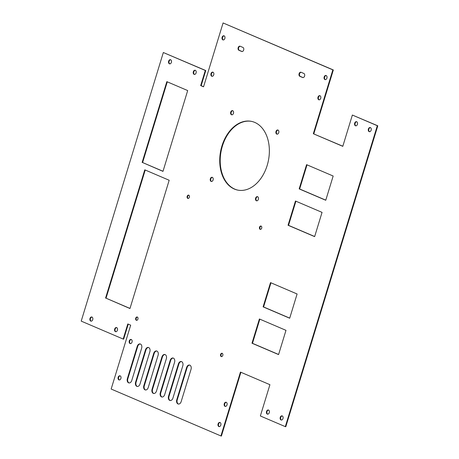 <?xml version="1.0" encoding="UTF-8"?>
<svg xmlns="http://www.w3.org/2000/svg" width="459" height="459" viewBox="0 0 459 459"><rect width="100%" height="100%" fill="white"/><g stroke="black" fill="none" stroke-linecap="round" stroke-linejoin="round"><path stroke-width="0.69" d="M131.268 339.499A2.123 1.475 -78.9 0 0 131.062 339.436A2.123 1.475 -78.9 0 0 129.237 341.083A2.123 1.475 -78.9 0 0 130.035 343.539A2.123 1.475 -78.9 0 0 130.241 343.602A2.123 1.475 -78.9 0 0 132.066 341.955A2.123 1.475 -78.9 0 0 131.268 339.499M131.291 339.511A2.123 1.475 -78.9 0 0 129.679 341.33A2.123 1.475 -78.9 0 0 130.482 343.619M220.079 422.509A2.123 1.475 -78.9 0 0 219.872 422.441A2.123 1.475 -78.9 0 0 218.048 424.093A2.123 1.475 -78.9 0 0 218.84 426.549A2.123 1.475 -78.9 0 0 219.046 426.612A2.123 1.475 -78.9 0 0 220.871 424.965A2.123 1.475 -78.9 0 0 220.079 422.509A2.123 1.475 -78.9 0 0 218.49 424.334A2.123 1.475 -78.9 0 0 219.293 426.629M226.253 402.308A2.123 1.475 -78.9 0 0 226.046 402.245A2.123 1.475 -78.9 0 0 224.221 403.891A2.123 1.475 -78.9 0 0 225.019 406.347A2.123 1.475 -78.9 0 0 225.226 406.41A2.123 1.475 -78.9 0 0 227.05 404.763A2.123 1.475 -78.9 0 0 226.253 402.308M226.276 402.319A2.123 1.475 -78.9 0 0 224.663 404.138A2.123 1.475 -78.9 0 0 225.467 406.433M120.155 375.858A2.123 1.475 -78.9 0 0 119.942 375.795A2.123 1.475 -78.9 0 0 118.118 377.441A2.123 1.475 -78.9 0 0 118.915 379.897A2.123 1.475 -78.9 0 0 119.122 379.96A2.123 1.475 -78.9 0 0 120.947 378.314A2.123 1.475 -78.9 0 0 120.155 375.858M120.178 375.869A2.123 1.475 -78.9 0 0 118.565 377.688A2.123 1.475 -78.9 0 0 119.369 379.977M140.431 344.032A3.397 2.358 101.1 0 1 141.636 348.203L131.756 380.522A3.397 2.358 101.1 0 1 128.904 382.921A3.397 2.358 101.1 0 1 127.367 378.646L137.247 346.327A3.397 2.358 101.1 0 1 140.098 343.934A3.397 2.358 101.1 0 1 140.431 344.032M148.664 347.555A3.397 2.358 101.1 0 1 149.869 351.726L139.989 384.045A3.397 2.358 101.1 0 1 137.138 386.438A3.397 2.358 101.1 0 1 135.6 382.163L145.48 349.85A3.397 2.358 101.1 0 1 148.332 347.452A3.397 2.358 101.1 0 1 148.664 347.555M156.898 351.072A3.397 2.358 101.1 0 1 158.103 355.243L148.223 387.562A3.397 2.358 101.1 0 1 145.371 389.961A3.397 2.358 101.1 0 1 143.833 385.686L153.713 353.367A3.397 2.358 101.1 0 1 156.565 350.969A3.397 2.358 101.1 0 1 156.898 351.072M165.131 354.589A3.397 2.358 101.1 0 1 166.336 358.76L156.456 391.079A3.397 2.358 101.1 0 1 153.604 393.478A3.397 2.358 101.1 0 1 152.067 389.203L161.947 356.884A3.397 2.358 101.1 0 1 164.798 354.491A3.397 2.358 101.1 0 1 165.131 354.589M173.364 358.112A3.397 2.358 101.1 0 1 174.569 362.283L164.689 394.602A3.397 2.358 101.1 0 1 161.838 396.995A3.397 2.358 101.1 0 1 160.3 392.726L170.18 360.407A3.397 2.358 101.1 0 1 173.032 358.009A3.397 2.358 101.1 0 1 173.364 358.112M181.598 361.629A3.397 2.358 101.1 0 1 182.802 365.8L172.923 398.119A3.397 2.358 101.1 0 1 170.071 400.518A3.397 2.358 101.1 0 1 168.533 396.243L178.413 363.924A3.397 2.358 101.1 0 1 181.265 361.526A3.397 2.358 101.1 0 1 181.598 361.629M189.831 365.152A3.397 2.358 101.1 0 1 191.036 369.317L181.156 401.636A3.397 2.358 101.1 0 1 178.304 404.035A3.397 2.358 101.1 0 1 176.761 399.76L186.647 367.441A3.397 2.358 101.1 0 1 189.498 365.048A3.397 2.358 101.1 0 1 189.831 365.152M213.016 72.212A2.123 1.475 -78.9 0 0 211.398 74.031A2.123 1.475 -78.9 0 0 212.207 76.32M212.987 72.201A2.123 1.475 -78.9 0 0 212.781 72.138A2.123 1.475 -78.9 0 0 210.956 73.784A2.123 1.475 -78.9 0 0 211.754 76.24A2.123 1.475 -78.9 0 0 211.96 76.303A2.123 1.475 -78.9 0 0 213.785 74.656A2.123 1.475 -78.9 0 0 212.987 72.201M326.183 75.54A2.123 1.475 -78.9 0 0 324.57 77.353A2.123 1.475 -78.9 0 0 325.374 79.648M326.16 75.528A2.123 1.475 -78.9 0 0 325.953 75.465A2.123 1.475 -78.9 0 0 324.129 77.112A2.123 1.475 -78.9 0 0 324.926 79.568A2.123 1.475 -78.9 0 0 325.133 79.631A2.123 1.475 -78.9 0 0 326.957 77.984A2.123 1.475 -78.9 0 0 326.16 75.528M320.009 95.736A2.123 1.475 -78.9 0 0 318.397 97.555A2.123 1.475 -78.9 0 0 319.2 99.85M319.986 95.724A2.123 1.475 -78.9 0 0 319.78 95.661A2.123 1.475 -78.9 0 0 317.955 97.308A2.123 1.475 -78.9 0 0 318.747 99.764A2.123 1.475 -78.9 0 0 318.953 99.832A2.123 1.475 -78.9 0 0 320.778 98.186A2.123 1.475 -78.9 0 0 319.986 95.724M224.13 35.854A2.123 1.475 -78.9 0 0 222.517 37.667A2.123 1.475 -78.9 0 0 223.321 39.962M224.107 35.842A2.123 1.475 -78.9 0 0 223.9 35.779A2.123 1.475 -78.9 0 0 222.076 37.426A2.123 1.475 -78.9 0 0 222.867 39.881A2.123 1.475 -78.9 0 0 223.08 39.944A2.123 1.475 -78.9 0 0 224.904 38.298A2.123 1.475 -78.9 0 0 224.107 35.842M117.424 330.21A2.123 1.475 -78.9 0 0 116.466 327.537A2.123 1.475 -78.9 0 0 114.681 329.034A2.123 1.475 -78.9 0 0 115.645 331.708A2.123 1.475 -78.9 0 0 117.424 330.21M116.695 327.611A2.123 1.475 -78.9 0 0 115.157 329.132A2.123 1.475 -78.9 0 0 115.886 331.725M92.729 319.653A2.123 1.475 -78.9 0 0 91.766 316.98A2.123 1.475 -78.9 0 0 89.981 318.477A2.123 1.475 -78.9 0 0 90.945 321.151A2.123 1.475 -78.9 0 0 92.729 319.653M92.001 317.054A2.123 1.475 -78.9 0 0 90.457 318.575A2.123 1.475 -78.9 0 0 91.186 321.168M195.356 70.319A2.123 1.475 -78.9 0 0 193.818 71.839A2.123 1.475 -78.9 0 0 194.547 74.433M193.342 71.742A2.123 1.475 -78.9 0 0 194.306 74.415A2.123 1.475 -78.9 0 0 196.091 72.918A2.123 1.475 -78.9 0 0 195.127 70.244A2.123 1.475 -78.9 0 0 193.342 71.742M170.662 59.762A2.123 1.475 -78.9 0 0 169.119 61.282A2.123 1.475 -78.9 0 0 169.853 63.876M168.642 61.185A2.123 1.475 -78.9 0 0 169.606 63.858A2.123 1.475 -78.9 0 0 171.391 62.361A2.123 1.475 -78.9 0 0 170.427 59.687A2.123 1.475 -78.9 0 0 168.642 61.185M135.726 318.19A1.698 1.182 -78.9 0 0 136.501 320.325A1.698 1.182 -78.9 0 0 137.924 319.125A1.698 1.182 -78.9 0 0 137.155 316.991A1.698 1.182 -78.9 0 0 135.726 318.19M137.384 317.071A1.698 1.182 -78.9 0 0 136.203 318.282A1.698 1.182 -78.9 0 0 136.742 320.336M210.342 178.792A2.123 1.475 -78.9 0 0 211.306 181.46A2.123 1.475 -78.9 0 0 213.091 179.962A2.123 1.475 -78.9 0 0 212.127 177.294A2.123 1.475 -78.9 0 0 210.342 178.792M212.362 177.369A2.123 1.475 -78.9 0 0 210.819 178.884A2.123 1.475 -78.9 0 0 211.547 181.477M255.623 198.145A2.123 1.475 -78.9 0 0 256.587 200.818A2.123 1.475 -78.9 0 0 258.371 199.321A2.123 1.475 -78.9 0 0 257.407 196.647A2.123 1.475 -78.9 0 0 255.623 198.145M257.642 196.722A2.123 1.475 -78.9 0 0 256.099 198.236A2.123 1.475 -78.9 0 0 256.828 200.835M221.909 146.048A35.045 24.344 -78.9 0 0 237.773 190.112A35.045 24.344 -78.9 0 0 267.19 165.401A35.045 24.344 -78.9 0 0 251.32 121.342A35.045 24.344 -78.9 0 0 221.909 146.048M251.555 121.388A35.045 24.344 -78.9 0 0 222.38 146.14A35.045 24.344 -78.9 0 0 238.014 190.158M276.002 131.486A2.123 1.475 -78.9 0 0 276.966 134.16A2.123 1.475 -78.9 0 0 278.751 132.662A2.123 1.475 -78.9 0 0 277.787 129.989A2.123 1.475 -78.9 0 0 276.002 131.486M278.022 130.063A2.123 1.475 -78.9 0 0 276.479 131.578A2.123 1.475 -78.9 0 0 277.207 134.177M187.174 196.314A1.698 1.182 -78.9 0 0 187.949 198.449A1.698 1.182 -78.9 0 0 189.372 197.25A1.698 1.182 -78.9 0 0 188.603 195.115A1.698 1.182 -78.9 0 0 187.174 196.314M188.833 195.195A1.698 1.182 -78.9 0 0 187.651 196.406A1.698 1.182 -78.9 0 0 188.19 198.46M259.507 227.228A1.698 1.182 -78.9 0 0 260.276 229.368A1.698 1.182 -78.9 0 0 261.699 228.169A1.698 1.182 -78.9 0 0 260.93 226.029A1.698 1.182 -78.9 0 0 259.507 227.228M261.16 226.115A1.698 1.182 -78.9 0 0 259.983 227.325A1.698 1.182 -78.9 0 0 260.517 229.38M220.607 354.468A1.698 1.182 -78.9 0 0 221.376 356.609A1.698 1.182 -78.9 0 0 222.799 355.409A1.698 1.182 -78.9 0 0 222.03 353.269A1.698 1.182 -78.9 0 0 220.607 354.468M222.259 353.355A1.698 1.182 -78.9 0 0 221.077 354.56A1.698 1.182 -78.9 0 0 221.617 356.614M230.722 112.134A2.123 1.475 -78.9 0 0 231.686 114.802A2.123 1.475 -78.9 0 0 233.47 113.304A2.123 1.475 -78.9 0 0 232.506 110.636A2.123 1.475 -78.9 0 0 230.722 112.134M232.742 110.711A2.123 1.475 -78.9 0 0 231.198 112.225A2.123 1.475 -78.9 0 0 231.927 114.819M370.419 127.602A2.123 1.475 -78.9 0 0 368.875 129.117A2.123 1.475 -78.9 0 0 369.604 131.716M371.147 130.201A2.123 1.475 -78.9 0 0 370.184 127.527A2.123 1.475 -78.9 0 0 368.399 129.025A2.123 1.475 -78.9 0 0 369.363 131.699A2.123 1.475 -78.9 0 0 371.147 130.201M356.695 121.738A2.123 1.475 -78.9 0 0 355.157 123.253A2.123 1.475 -78.9 0 0 355.886 125.852M357.423 124.332A2.123 1.475 -78.9 0 0 356.465 121.664A2.123 1.475 -78.9 0 0 354.681 123.161A2.123 1.475 -78.9 0 0 355.645 125.829A2.123 1.475 -78.9 0 0 357.423 124.332M280.248 417.351A2.123 1.475 -78.9 0 0 281.212 420.025A2.123 1.475 -78.9 0 0 282.996 418.528A2.123 1.475 -78.9 0 0 282.033 415.854A2.123 1.475 -78.9 0 0 280.248 417.351M282.268 415.934A2.123 1.475 -78.9 0 0 280.724 417.449A2.123 1.475 -78.9 0 0 281.459 420.042M266.53 411.488A2.123 1.475 -78.9 0 0 267.494 414.161A2.123 1.475 -78.9 0 0 269.272 412.664A2.123 1.475 -78.9 0 0 268.314 409.99A2.123 1.475 -78.9 0 0 266.53 411.488M268.544 410.065A2.123 1.475 -78.9 0 0 267.006 411.585A2.123 1.475 -78.9 0 0 267.735 414.179M200.675 85.586L203.555 86.814L223.08 22.95L332.855 69.871L313.325 133.735L342.793 146.335L352.363 115.048L377.315 125.714L285.314 426.64L260.356 415.969L269.921 384.688L240.453 372.088L220.928 435.958L111.158 389.037L130.683 325.167L127.803 323.939L123.178 339.063L81.209 321.122L163.329 52.521L205.299 70.456L200.675 85.586L201.151 85.678L205.775 70.554L205.299 70.456M313.325 133.735L342.827 146.237M259.846 319.171L252.467 343.315L278.607 354.486M270.959 282.813L263.581 306.951L289.721 318.127M295.912 201.203L288.527 225.346L314.667 236.523M307.025 164.844L299.647 188.988L325.787 200.164M352.363 115.048L377.791 125.812L285.791 426.732L285.314 426.64M240.9 372.283L221.404 436.05L220.928 435.958M128.25 324.129L123.655 339.155L123.178 339.063M163.329 52.521L205.775 70.554M203.584 86.717L201.151 85.678M223.08 22.95L333.332 69.963L313.801 133.833M145.228 170.019L106.04 298.189L129.995 308.431M167.277 81.845L142.606 162.543L163.014 171.27M242.123 51.534L239.403 50.375A2.123 1.475 101.1 0 1 238.571 48.086A2.123 1.475 101.1 0 1 240.189 46.25M303.049 77.577L300.329 76.412A2.123 1.475 101.1 0 1 299.492 74.128A2.123 1.475 101.1 0 1 301.115 72.293M129.145 382.949A3.397 2.358 101.1 0 1 127.843 378.738L137.723 346.425A3.397 2.358 101.1 0 1 140.334 343.998M137.379 386.467A3.397 2.358 101.1 0 1 136.076 382.261L145.956 349.942A3.397 2.358 101.1 0 1 148.567 347.515M145.612 389.989A3.397 2.358 101.1 0 1 144.31 385.778L154.19 353.459A3.397 2.358 101.1 0 1 156.8 351.037M153.845 393.506A3.397 2.358 101.1 0 1 152.543 389.301L162.423 356.982A3.397 2.358 101.1 0 1 165.033 354.555M162.079 397.024A3.397 2.358 101.1 0 1 160.776 392.818L170.656 360.499A3.397 2.358 101.1 0 1 173.267 358.072M170.312 400.546A3.397 2.358 101.1 0 1 169.01 396.335L178.89 364.016A3.397 2.358 101.1 0 1 181.5 361.594M178.545 404.063A3.397 2.358 101.1 0 1 177.237 399.858L187.123 367.539A3.397 2.358 101.1 0 1 189.733 365.112M285.986 330.342L259.398 318.976L251.991 343.217L278.573 354.583L285.986 330.342M263.105 306.859L289.692 318.225L297.099 293.984L270.517 282.618L263.105 306.859L263.581 306.951M322.052 212.379L295.464 201.013L288.051 225.254L314.639 236.62L322.052 212.379M333.165 176.021L306.583 164.655L299.17 188.896L325.758 200.262L333.165 176.021M105.564 298.098L144.78 169.83L169.176 180.261L129.966 308.528L106.04 298.189M142.129 162.452L166.835 81.65L187.691 90.566L162.985 171.368L142.606 162.543M241.675 51.454L238.927 50.278A2.123 1.475 101.1 0 1 238.135 47.822A2.123 1.475 101.1 0 1 239.959 46.175A2.123 1.475 101.1 0 1 240.166 46.239L242.909 47.415A2.123 1.475 101.1 0 1 243.706 49.87A2.123 1.475 101.1 0 1 241.882 51.517A2.123 1.475 101.1 0 1 241.675 51.454L242.094 51.534M302.596 77.496L299.853 76.32A2.123 1.475 101.1 0 1 299.056 73.865A2.123 1.475 101.1 0 1 300.88 72.218A2.123 1.475 101.1 0 1 301.087 72.281L303.829 73.451A2.123 1.475 101.1 0 1 304.627 75.913A2.123 1.475 101.1 0 1 302.802 77.56A2.123 1.475 101.1 0 1 302.596 77.496L303.02 77.577M377.791 125.812L377.315 125.714M333.332 69.963L332.855 69.871M299.647 188.988L299.17 188.896M288.527 225.346L288.051 225.254M252.467 343.315L251.991 343.217M299.853 76.32L300.329 76.412M238.927 50.278L239.403 50.375M176.761 399.76L177.237 399.858M186.647 367.441L187.123 367.539M168.533 396.243L169.01 396.335M178.413 363.924L178.89 364.016M160.3 392.726L160.776 392.818M170.18 360.407L170.656 360.499M152.067 389.203L152.543 389.301M161.947 356.884L162.423 356.982M143.833 385.686L144.31 385.778M153.713 353.367L154.19 353.459M135.6 382.163L136.076 382.261M145.48 349.85L145.956 349.942M127.367 378.646L127.843 378.738M137.247 346.327L137.723 346.425"/></g></svg>
